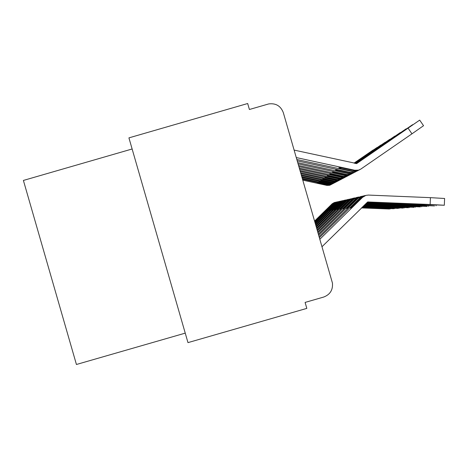 <?xml version="1.0" encoding="UTF-8"?>
<svg xmlns="http://www.w3.org/2000/svg" width="468" height="468" viewBox="0 0 468 468"><rect width="100%" height="100%" fill="white"/><g stroke="black" fill="none" stroke-linecap="round" stroke-linejoin="round"><path stroke-width="0.7" d="M132.134 148.988L23.4 180.437L76.43 364.484L185.24 333.134M128.922 137.873L247.677 103.516L249.403 109.489L268.726 103.925C275.851 103.03 280.712 105.926 283.31 112.618L332.438 283.046C333.035 289.944 330.098 294.618 323.622 297.075L305.095 302.416L306.821 308.389L187.978 342.623L128.922 137.873M365.286 195.519L361.969 197.455L352.878 206.376L350.538 208.143L351.638 206.54L360.6 197.748L363.87 195.835L365.034 195.595M322.025 246.689L367.801 201.948L430.133 204.487L430.42 197.654L444.6 198.479L444.319 205.236L430.133 204.487M319.866 239.224L362.565 197.332L365.906 195.378L368.421 195.074L430.42 197.654M367.637 202.012L408.933 203.726M367.281 202.281L408.921 204.013M352.111 207.02L351.638 206.54M319.422 237.668L359.968 197.882L363.221 195.981M367.158 202.404L444.319 205.247M340.803 167.766L340.622 168.597L338.814 167.731L341.698 167.877L354.141 170.574L357.979 170.446L359.74 169.697M358.74 170.182L356.669 171.13L352.884 171.259L340.622 168.597M296.847 159.494L352.363 171.545L356.119 171.417L357.809 170.703M294.132 150.099L356.71 163.554L419.691 120.124L356.458 163.589M296.285 157.564L354.744 170.247L358.605 170.118L360.898 169.036L411.969 133.819L408.084 128.191M356.528 163.589L390.452 140.301M356.751 163.537L393.342 138.271M419.697 120.13L423.54 125.699L411.969 133.819M390.4 140.23L393.336 138.265M360.734 196.542L357.57 198.391L346.7 208.57L347.777 207.037L356.323 198.654L360.518 196.607M319.094 236.556L358.108 198.274L361.29 196.414L362.706 196.15M366.666 202.884L402.421 204.37M366.415 203.13L402.41 204.627M348.21 207.476L347.777 207.037M318.69 235.141L355.75 198.771L358.851 196.964M366.298 203.247L434.55 205.926L422.487 205.095L422.505 204.709M366.777 202.773L422.487 205.095M356.581 197.473L353.562 199.239L343.219 208.956L352.427 199.479L356.411 197.525M318.398 234.123L354.054 199.134L357.096 197.361L358.4 197.11M365.853 203.679L396.478 204.955M365.625 203.908L396.472 205.189M344.653 207.897L344.255 207.494M318.024 232.836L351.901 199.59L354.867 197.859M365.52 204.013L427.173 206.429L415.525 205.645L415.543 205.294M365.958 203.58L415.525 205.645M337.44 170.095L337.276 170.849L335.527 170.042L338.253 170.194L350.111 172.768L353.767 172.645L355.434 171.937M354.522 172.382L352.579 173.271L348.97 173.388L337.276 170.849M297.753 162.636L348.496 173.651L352.082 173.529L353.679 172.85M297.244 160.881L350.655 172.47L354.34 172.347L356.598 171.265M356.101 163.548L384.795 143.863M356.206 163.572L384.749 143.799M356.265 163.584L412.595 124.675L356.06 163.537M334.374 172.212L334.222 172.908L332.532 172.148L335.111 172.306L346.443 174.769L349.935 174.646L351.515 173.979M350.684 174.388L348.847 175.219L345.402 175.33L334.222 172.908M298.578 165.502L344.963 175.57L348.391 175.453L349.912 174.816M298.116 163.899L346.94 174.494L350.456 174.377L352.574 173.365M355.774 163.478L379.636 147.11M355.867 163.496L379.595 147.051M355.914 163.507L406.136 128.823L355.733 163.467M352.79 198.327L349.9 200.011L340.025 209.313L348.859 200.234L352.65 198.368M317.754 231.906L350.351 199.918L353.258 198.221L354.469 197.987M365.11 204.411L391.043 205.487M364.9 204.615L391.037 205.704M341.4 208.283L341.037 207.909M317.415 230.724L348.379 200.339L351.216 198.678M364.806 204.715L420.422 206.891L409.167 206.148L409.184 205.826M365.204 204.323L409.167 206.148M349.309 199.111L346.542 200.725L337.089 209.641L345.583 200.93L349.198 199.146M317.169 229.87L346.958 200.637L350.871 198.789M364.432 205.078L386.053 205.978M364.233 205.271L386.041 206.177M338.417 208.634L338.077 208.295M316.854 228.782L345.138 201.024L347.864 199.432M364.145 205.358L414.221 207.318L403.346 206.318M364.513 204.996L403.334 206.61M346.109 199.83L343.442 201.38L334.38 209.945L342.558 201.573L346.016 199.854M316.625 227.998L343.828 201.304L347.56 199.532M363.8 205.698L381.449 206.429M363.624 205.873L381.438 206.616M335.661 208.962L335.351 208.646M316.333 226.992L342.155 201.655L344.77 200.129M363.542 205.955L408.505 207.71L397.975 206.768M363.882 205.622L397.97 207.037M331.566 174.149L331.432 174.786L329.788 174.073L332.245 174.236L343.085 176.594L346.431 176.477L347.929 175.845M347.168 176.22L345.437 176.998L342.131 177.109L331.432 174.786M299.339 168.123L341.734 177.331L345.015 177.22L346.46 176.611M298.912 166.655L343.541 176.342L346.905 176.231L348.9 175.289M355.469 163.408L374.915 150.082M355.557 163.431L374.88 150.023M355.598 163.437L400.228 132.614L355.428 163.402M328.992 175.927L328.864 176.518L327.272 175.839L329.612 176.009L340.008 178.267L343.214 178.162L344.641 177.559M343.945 177.899L342.295 178.641L339.13 178.747L328.864 176.518M300.035 170.539L338.762 178.946L341.915 178.84L343.296 178.261M299.643 169.182L340.429 178.039L343.652 177.934L345.536 177.044M355.189 163.35L370.58 152.808M355.27 163.367L370.545 152.761M355.306 163.379L394.811 136.094L355.154 163.344M326.611 177.565L326.494 178.109L324.956 177.466L327.19 177.641L337.171 179.811L340.254 179.706L341.617 179.133M340.973 179.449L339.405 180.151L336.363 180.25L326.494 178.109M300.678 172.762L336.024 180.437L339.054 180.332L340.371 179.782M300.316 171.516L337.557 179.601L340.657 179.496L342.441 178.665M354.931 163.297L366.584 155.329M355.007 163.309L366.549 155.282M355.042 163.32L389.815 139.294L354.896 163.285M343.149 200.491L340.587 201.989L331.876 210.226L339.768 202.164L343.073 200.515M316.128 226.266L340.938 201.913L344.501 200.21M363.221 206.265L377.19 206.844M363.057 206.429L377.185 207.014M333.117 209.266L332.824 208.974M315.859 225.336L339.388 202.24L341.909 200.772M362.981 206.505L403.217 208.073L393.021 207.178M363.291 206.195L393.009 207.429M324.418 179.074L324.306 179.583L322.815 178.975L324.95 179.15L334.556 181.239L337.516 181.134L338.82 180.589M338.224 180.882L336.732 181.549L333.801 181.642L324.306 179.583M301.269 174.821L333.491 181.818L336.404 181.719L337.668 181.192M300.936 173.663L334.912 181.04L337.89 180.94L339.581 180.157M354.691 163.244L362.887 157.657M354.762 163.256L362.858 157.611M354.797 163.268L385.199 142.26L354.662 163.238M340.4 201.111L337.937 202.55L329.56 210.483L337.176 202.714L340.347 201.129M315.66 224.663L338.265 202.48L341.669 200.848M362.682 206.792L373.242 207.23M362.53 206.944L373.236 207.388M315.414 223.798L336.825 202.784L339.253 201.369M362.46 207.014L398.321 208.406L388.422 207.564M362.753 206.727L388.417 207.798M322.376 180.478L322.276 180.952L320.814 180.379L322.873 180.549L332.128 182.555L334.983 182.461L336.229 181.935M335.679 182.21L334.251 182.842L331.426 182.935L322.276 180.952M301.819 176.728L331.133 183.093L333.947 183L335.158 182.497M301.509 175.658L332.455 182.38L335.328 182.28L336.937 181.537M354.469 163.197L359.459 159.816M354.533 163.209L359.43 159.775M354.568 163.215L380.923 145.004L354.446 163.192M337.855 201.685L335.474 203.071L327.407 210.723L334.766 203.223L337.814 201.696M315.233 223.172L335.778 203.007L339.043 201.433M362.185 207.283L369.568 207.593M362.039 207.423L369.562 207.739M314.999 222.364L334.439 203.293L336.779 201.924M361.975 207.488L393.763 208.722L384.158 207.921M362.244 207.225L384.146 208.137M320.481 181.777L320.387 182.222L318.977 181.672L320.943 181.847L329.87 183.784L332.625 183.69L333.819 183.193M333.31 183.444L331.947 184.047L329.22 184.14L320.387 182.222M302.334 178.507L328.945 184.287L331.66 184.193L332.824 183.708M302.047 177.507L330.18 183.62L332.947 183.526L334.48 182.818M354.264 163.151L356.265 161.823M354.323 163.162L356.242 161.788M354.352 163.168L376.951 147.555L354.241 163.145M335.474 202.217L333.175 203.562L325.389 210.951L332.514 203.703L335.451 202.223M314.829 221.785L333.462 203.498L336.597 201.983M361.717 207.739L366.146 207.927M361.583 207.874L366.14 208.061M314.613 221.031L332.21 203.767L334.474 202.445M361.524 207.932L389.511 209.015L380.18 208.248M361.776 207.687L380.174 208.447M318.714 182.994L318.626 183.403L317.257 182.877L319.147 183.058L327.764 184.93L330.426 184.842L331.578 184.357M331.098 184.597L329.794 185.17L327.161 185.258L318.626 183.403M302.814 180.162L326.904 185.398L329.53 185.31L330.648 184.842M302.544 179.232L328.056 184.772L330.724 184.684L332.192 184.012M354.13 163.121L355.101 162.431L354.083 163.11M354.159 163.127L373.248 149.93L354.048 163.104M359.968 197.882L360.6 197.748M361.969 197.455L362.565 197.332M367.737 201.971L368.14 201.907M354.744 170.247L354.141 170.574M352.884 171.259L352.363 171.545M355.75 198.771L356.323 198.654M357.57 198.391L358.108 198.274M351.901 199.59L352.427 199.479M353.562 199.239L354.054 199.134M350.655 172.47L350.111 172.768M348.97 173.388L348.496 173.651M346.94 174.494L346.443 174.769M345.402 175.33L344.963 175.57M348.379 200.339L348.859 200.234M349.9 200.011L350.351 199.918M345.138 201.024L345.583 200.93M346.542 200.725L346.958 200.637M342.155 201.655L342.558 201.573M343.442 201.38L343.828 201.304M343.541 176.342L343.085 176.594M342.131 177.109L341.734 177.331M340.429 178.039L340.008 178.267M339.13 178.747L338.762 178.946M337.557 179.601L337.171 179.811M336.363 180.25L336.024 180.437M339.388 202.24L339.768 202.164M340.587 201.989L340.938 201.913M334.912 181.04L334.556 181.239M333.801 181.642L333.491 181.818M336.825 202.784L337.176 202.714M337.937 202.55L338.265 202.48M332.455 182.38L332.128 182.555M331.426 182.935L331.133 183.093M334.439 203.293L334.766 203.223M335.474 203.071L335.778 203.007M330.18 183.62L329.87 183.784M332.21 203.767L332.514 203.703M328.056 184.772L327.764 184.93M436.088 205.23L436.065 205.803M428.577 205.797L428.553 206.324M421.703 206.312L421.686 206.792M415.397 206.78L415.379 207.23M409.594 207.213L409.576 207.628M404.223 207.611L404.206 207.997M399.251 207.979L399.233 208.336M394.629 208.324L394.612 208.658M390.318 208.64L390.306 208.95"/></g></svg>
